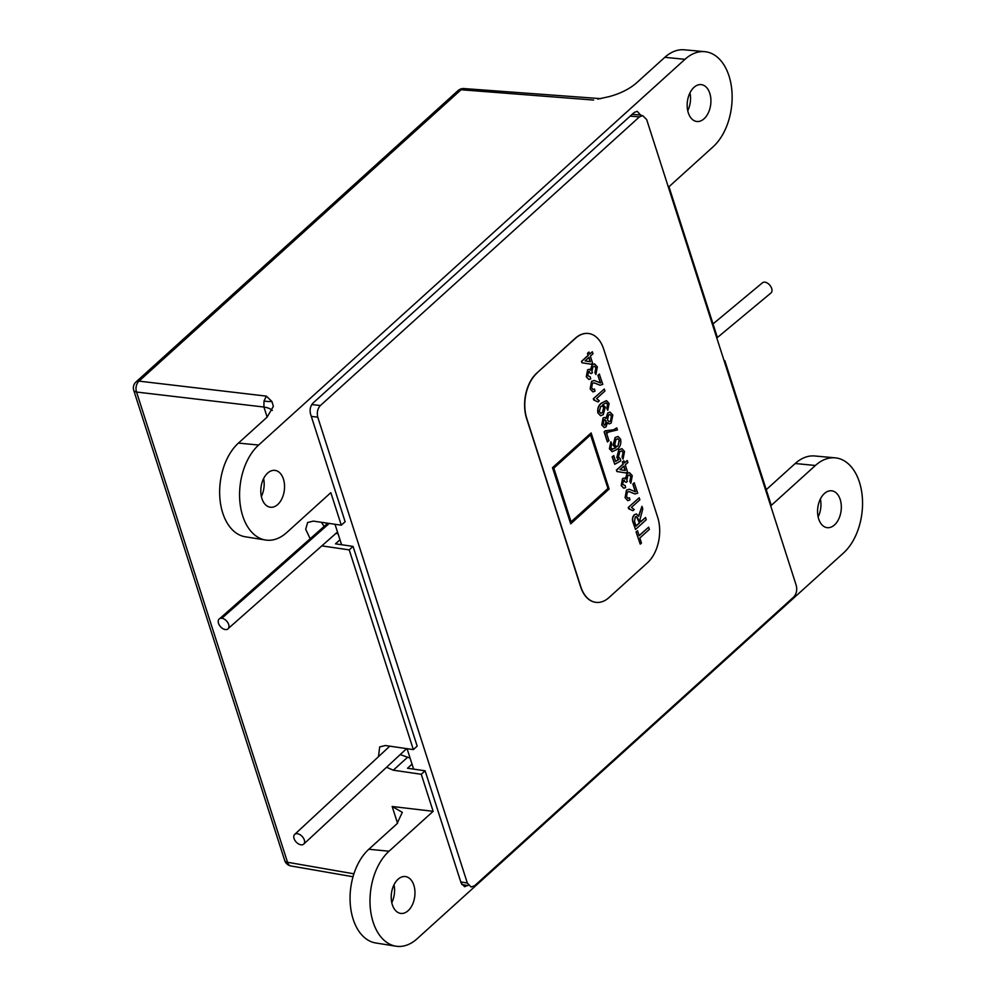 <?xml version="1.0" encoding="UTF-8"?>
<svg xmlns="http://www.w3.org/2000/svg" width="996" height="996" viewBox="0 0 996 996"><rect width="100%" height="100%" fill="white"/><g stroke="black" fill="none" stroke-linecap="round" stroke-linejoin="round"><path stroke-width="1.49" d="M641.237 115.785L637.228 111.291L634.228 112.461L312.993 403.094C310.354 406.044 309.532 409.68 310.54 414L345.126 521.717L341.292 525.191L330.834 492.659L286.724 532.561A51.717 32.719 -82.9 0 1 265.559 540.019A51.717 32.719 -82.9 0 1 239.775 500.39A51.717 32.719 -82.9 0 1 258.624 445.05L684.987 59.299A51.717 32.719 -82.9 0 1 704.782 51.668L684.314 49.8A51.02 32.283 -82.9 0 0 664.805 57.332L636.158 83.241C629.036 89.254 619.923 93.749 608.83 96.712L597.749 99.102M267.152 417.1L263.915 407.04A29.17 13.384 162.2 0 1 272.331 410.464M593.616 100.061L461.061 89.752A7.956 4.968 -132.1 0 0 458.048 90.599L135.979 381.991A7.956 7.956 0 0 0 133.738 390.32A7.956 3.648 -17.8 0 0 136.539 392.038L263.915 407.04L263.977 401.089L266.368 396.134L271.933 401.513L273.365 406.368L267.077 417.162L238.442 443.083L258.624 445.05M694 87.349A18.563 11.753 -82.9 0 1 701.346 84.635A18.563 11.753 -82.9 0 1 710.833 98.704A18.563 11.753 -82.9 0 1 704.085 118.761A18.563 11.753 -82.9 0 1 696.727 121.475A18.563 11.753 -82.9 0 1 687.252 107.406A18.563 11.753 -82.9 0 1 694 87.349M689.979 92.84A18.563 11.753 -82.9 0 1 687.726 110.73M398.039 879.269A18.563 11.753 -82.9 0 1 405.397 876.555A18.563 11.753 -82.9 0 1 414.884 890.623A18.563 11.753 -82.9 0 1 408.136 910.693A18.563 11.753 -82.9 0 1 400.778 913.407A18.563 11.753 -82.9 0 1 391.291 899.338A18.563 11.753 -82.9 0 1 398.039 879.269M394.018 884.759A18.563 11.753 -82.9 0 1 391.777 902.65M824.402 493.53A18.563 11.753 -82.9 0 1 831.76 490.816A18.563 11.753 -82.9 0 1 841.247 504.885A18.563 11.753 -82.9 0 1 834.499 524.942A18.563 11.753 -82.9 0 1 827.141 527.656A18.563 11.753 -82.9 0 1 817.654 513.587A18.563 11.753 -82.9 0 1 824.402 493.53M820.38 499.008A18.563 11.753 -82.9 0 1 818.139 516.899M267.638 473.1A18.563 11.753 -82.9 0 1 274.983 470.386A18.563 11.753 -82.9 0 1 284.47 484.454A18.563 11.753 -82.9 0 1 277.722 504.511A18.563 11.753 -82.9 0 1 270.364 507.225A18.563 11.753 -82.9 0 1 260.877 493.157A18.563 11.753 -82.9 0 1 267.638 473.1M263.604 478.578A18.563 11.753 -82.9 0 1 261.363 496.469M724.241 361.162L724.814 360.639L771.29 505.383L815.4 465.481A51.717 32.719 -82.9 0 1 835.183 457.836A51.717 32.719 -82.9 0 1 862.262 496.568A51.717 32.719 -82.9 0 1 843.5 552.992L417.137 938.742A51.717 32.719 -82.9 0 1 395.96 946.2A51.717 32.719 -82.9 0 1 370.188 906.572A51.717 32.719 -82.9 0 1 389.038 851.219L433.148 811.317L421.258 774.278L425.105 770.804L461.123 883.016L464.597 886.714L468.369 885.145M412.033 764.156L407.526 768.24L425.105 770.804M704.782 51.668A51.717 32.719 -82.9 0 1 731.848 90.399A51.717 32.719 -82.9 0 1 713.086 146.823L668.976 186.725L716.896 335.963L716.323 336.474M417.175 746.129L353.057 546.406L349.21 549.879L413.34 749.602L417.175 746.129M341.292 525.191L313.317 521.107L307.627 522.514L305.697 529.237L310.167 538.761M433.148 811.317L392.163 806.486L402.309 812.35L396.894 823.879L368.844 849.252L389.038 851.219M386.56 767.256L393.296 770.194L421.258 774.278M413.34 749.602L385.365 745.518L379.675 746.925L378.48 756.661M321.833 545.883L349.21 549.879M339.985 539.757L335.478 543.828L353.057 546.406M321.372 522.29L324.148 526.411M335.938 533.395L338.042 533.707M400.205 754.595L410.091 758.118M724.055 360.564L724.814 360.639M265.559 540.019L245.265 536.782A51.02 32.283 -82.9 0 1 219.842 497.689A51.02 32.283 -82.9 0 1 238.442 443.083M766.248 489.683L795.206 463.514A51.02 32.283 -82.9 0 1 814.728 455.981L835.183 457.836M395.96 946.2L375.679 942.963A51.02 32.283 -82.9 0 1 350.256 903.858A51.02 32.283 -82.9 0 1 368.844 849.252M600.75 98.654L463.999 88.569A7.956 7.956 0 0 0 458.048 90.599M413.626 769.136L407.065 748.681M341.578 544.725L335.017 524.282M311.785 404.538L320.376 405.546L639.457 116.856L642.657 115.598L646.678 119.582L796.252 585.461C797.335 590.068 796.464 593.952 793.65 597.09L474.557 885.78L471.046 886.988L467.336 883.041L317.761 417.175L311.325 416.415M320.376 405.546C317.562 408.684 316.691 412.556 317.761 417.175M716.809 338.018L770.966 292.973A6.636 4.096 -129.7 0 0 771.701 288.529A6.636 4.096 -129.7 0 0 767.505 283.163A6.636 4.096 -129.7 0 0 762.488 282.777L713.024 323.912M301.041 844.82A6.636 4.096 -132.9 0 0 303.705 844.122A6.636 4.096 -132.9 0 0 303.456 838.122A6.636 4.096 -132.9 0 0 297.343 833.689A6.636 4.096 -132.9 0 0 294.692 834.399A6.636 4.096 -132.9 0 0 294.928 840.387A6.636 4.096 -132.9 0 0 301.041 844.82M221.834 618.267A6.636 4.171 -131.5 0 0 219.269 618.902A6.636 4.171 -131.5 0 0 219.257 624.978A6.636 4.171 -131.5 0 0 225.357 629.559A6.636 4.171 -131.5 0 0 227.935 628.937A6.636 4.171 -131.5 0 0 227.947 622.849A6.636 4.171 -131.5 0 0 221.834 618.267L329.24 523.435M537.006 373.102A33.154 20.978 97.1 0 0 526.797 418.544L580.83 586.843A33.154 20.978 97.1 0 0 595.919 602.356A33.154 20.978 97.1 0 0 609.054 597.513L647.475 562.752A33.154 20.978 97.1 0 0 657.684 517.31L603.651 349.011A33.154 20.978 97.1 0 0 588.561 333.498A33.154 20.978 97.1 0 0 575.427 338.341L536.794 373.077A33.154 20.978 97.1 0 0 526.598 418.507L580.631 586.818A33.154 20.978 97.1 0 0 595.72 602.331A33.154 20.978 97.1 0 0 595.82 602.343M648.645 527.17L649.355 529.386L639.843 537.989L641.461 543.032L640.216 544.152L636.071 531.839L637.515 530.744L639.133 535.773L648.645 527.17L639.071 535.611M635.498 529.449L633.307 522.639C632.136 519.613 632.535 516.974 634.514 514.745L636.444 513.973L638.747 516.289L641.959 506.342L642.781 508.881L639.98 519.601L640.714 521.867L645.545 517.497L646.255 519.713L635.498 529.449L633.107 522.614C631.937 519.588 632.336 516.949 634.315 514.72L636.344 513.961M638.536 516.264L641.959 506.342M640.665 521.705L645.545 517.497M628.239 507.474L639.208 497.763L639.855 499.78L631.464 507.362L634.215 509.554L632.946 510.699L628.663 508.769L628.239 507.474L639.208 497.763M635.299 491.763L632.834 484.081L634.215 482.836L637.714 493.132L635.025 493.966L629.011 491.576M634.925 493.954L632.261 492.92M627.978 498.324L629.422 497.776L629.933 499.917L627.816 500.652L625.077 497.602L626.496 490.082L629.248 489.235M627.717 500.627L625.077 497.602M630.817 483.272L630.032 481.379L631.016 476.686L629.385 474.93L627.878 475.528L626.82 480.284L627.38 481.454L626.073 482.375L623.409 480.62L622.637 484.392L625.139 485.55L625.65 487.679L623.795 488.177L621.404 485.587L622.712 478.64L624.243 478.068L625.538 478.852L627.243 473.511L629.472 472.639L632.273 475.64L630.817 483.272L629.821 481.354L630.804 476.661L629.285 474.918M626.073 482.375L623.197 480.595M623.695 488.165L621.205 485.562L622.512 478.615L624.143 478.055M625.326 478.827L627.032 473.486L629.372 472.639M626.086 472.988L616.873 471.506L616.424 470.087L623.035 464.099L622.388 462.082L623.77 460.837L624.617 462.879L627.243 460.513L627.891 462.518L625.264 464.895L627.468 471.743L626.086 472.988L617.072 471.531L616.624 470.112L623.247 464.124L622.6 462.107L623.982 460.862M624.567 462.717L627.243 460.513M623.048 459.094L622.263 457.214L623.272 452.582L621.691 450.852L619.761 451.686L618.441 456.94L620.271 458.758L620.782 460.899L614.744 464.273L612.353 456.828L613.735 455.57L615.603 461.385L618.64 459.654L617.022 457.513L619.026 449.744L621.94 448.673L624.517 451.474L623.048 459.094L622.064 457.189L623.073 452.558L621.579 450.852M614.744 464.273L612.154 456.803L613.735 455.57M615.565 461.26L618.441 459.629L616.823 457.488L618.827 449.719L621.94 448.673M612.254 451.736L609.39 448.773L610.897 441.763L611.681 443.656L610.884 447.802L612.528 449.507M611.544 449.208L615.727 447.839L613.088 445.312L615.092 437.505L617.943 436.46M615.64 447.827L613.287 445.337L615.291 437.53L618.043 436.472L620.57 439.161C621.367 443.606 620.234 447.005 617.159 449.358L612.117 451.711L609.602 448.798L610.897 441.763M607.361 441.9L604.136 431.828L605.244 430.82L613.412 429.811L616.773 427.882L617.42 429.899L606.365 432.613L608.954 440.668L607.361 441.9M607.635 432.887L606.377 432.65M609.054 423.898L607.46 422.889M604.174 427.583L601.746 424.931L603.053 417.984L604.609 417.424M605.917 418.407L607.747 412.966L610.05 412.12M607.747 410.315L606.962 408.422L607.834 404.5L606.315 402.857L602.717 404.725L605.282 407.053L603.24 414.647L600.663 415.718L598.123 413.066C597.426 408.696 598.584 405.384 601.596 403.143L606.464 400.678L609.116 403.48L607.747 410.315L606.763 408.397L607.635 404.476L606.215 402.845M600.563 415.706L597.924 413.041C597.226 408.671 598.384 405.36 601.397 403.119L606.352 400.666M593.33 398.724L604.286 389.013L604.933 391.03L596.554 398.612L599.306 400.803L598.036 401.948L593.74 400.019L593.33 398.724L604.286 389.013M600.389 383.012L597.924 375.33L599.306 374.085L602.804 384.381L600.115 385.215L594.089 382.825M600.003 385.203L597.339 384.17M593.056 389.573L594.5 389.025L595.01 391.167L592.906 391.901L590.155 388.851L591.574 381.331L594.338 380.484M592.794 391.876L590.155 388.851M595.894 374.521L595.11 372.629L596.094 367.935L594.463 366.179L592.956 366.777L591.898 371.533L592.471 372.703L591.163 373.625L588.487 371.869L587.715 375.641L590.217 376.799L590.728 378.928L588.873 379.426L586.495 376.837L587.789 369.89L589.333 369.317L590.616 370.101L592.321 364.76L594.562 363.889L597.363 366.889L595.894 374.521L594.911 372.604L595.894 367.91L594.363 366.167M591.163 373.625L588.287 371.844M588.773 379.414L586.295 376.812L587.59 369.865L589.221 369.304M590.416 370.076L592.122 364.723L594.45 363.889M591.176 364.237L581.95 362.756L581.502 361.336L588.126 355.348L587.478 353.331L588.86 352.086L589.707 354.128L592.321 351.762L592.969 353.767L590.354 356.145L592.545 362.992L591.176 364.237L582.162 362.781L581.701 361.361L588.325 355.373L587.677 353.356L589.059 352.111M589.657 353.966L592.321 351.762M591.126 432.949L552.494 467.684L570.708 523.809L609.129 489.048L591.126 432.949L552.693 467.709L570.708 523.809M588.449 333.486A33.154 20.978 97.1 0 0 588.35 333.473A33.154 20.978 97.1 0 0 575.227 338.316L536.794 373.077M640.216 544.152L636.071 531.839M636.27 531.864L637.515 530.744M639.469 522.987L638.125 518.779L636.494 516.451L635.261 516.924L634.527 521.431L636.021 526.112L639.469 522.987L636.394 516.438M635.971 525.95L639.27 522.962M632.946 510.699L628.663 508.769M629.596 508.782L628.451 507.499M625.276 497.627L626.696 490.107L629.348 489.248L635.51 491.787L632.834 484.081M632.46 492.945L629.111 491.588L627.356 492.111L626.534 496.556L628.078 498.349L629.422 497.776M633.045 484.106L634.415 482.861M624.43 480.172L623.409 480.62M625.289 470.498L623.894 466.14L620.01 469.651L625.289 470.498M625.09 470.473L623.733 466.277M611.756 449.233L615.939 447.864M617.981 446.021L619.375 440.444L617.781 438.738L615.989 439.51L614.719 444.764L616.462 446.631L617.981 446.021L619.176 440.419L617.682 438.726M616.362 446.619L617.781 445.984M607.572 441.925L604.335 431.853L605.456 430.845L613.412 429.811M613.623 429.836L616.773 427.882M606.477 431.031L605.244 430.82M611.146 423.101L609.154 423.923L607.448 422.59L606.066 426.898L604.273 427.595L601.945 424.956L603.265 418.009L604.721 417.436L606.116 418.432L607.946 412.991L610.15 412.132L612.839 415.071L611.146 423.101M604.435 425.255L605.431 424.881L606.203 421.047L603.95 419.988L603.178 423.81L605.232 424.856L606.004 421.009L603.738 419.963M604.958 419.59L603.95 419.988M610.473 421.109L611.581 416.179L610.05 414.436L608.568 415.021L607.473 419.976L609.004 421.682L610.473 421.109L611.382 416.154L609.95 414.423M604.335 425.242L605.232 424.856M608.905 421.669L610.262 421.084M600.625 406.617L599.268 411.634L600.899 413.303L602.667 412.568L603.837 407.563L602.294 405.895L600.625 406.617M603.837 407.563L602.182 405.895M600.8 413.29L602.468 412.543L603.638 407.538M598.036 401.948L593.74 400.019M594.687 400.031L593.529 398.749M590.367 388.876L591.786 381.356L594.438 380.497L600.588 383.037L597.924 375.33M597.55 384.195L594.189 382.838L592.433 383.36L591.612 387.805L593.168 389.598L594.5 389.025M598.123 375.355L599.505 374.11M589.52 371.421L588.487 371.869M590.379 361.747L588.972 357.39L585.1 360.901L590.379 361.747M590.167 361.722L588.823 357.527M608.008 488.625L590.715 434.766L553.826 468.145L571.119 521.991L608.008 488.625L590.566 434.903M571.069 521.829L607.797 488.6M271.933 401.513A29.17 3.411 12.7 0 1 263.977 401.089M463.999 88.569A7.956 4.992 -85.6 0 0 461.061 89.752L138.992 381.132A7.956 5.254 -83.3 0 0 136.539 392.038L287.52 862.275L353.916 873.816M397.553 823.269L392.163 806.486M135.979 381.991A7.956 4.968 47.9 0 1 138.992 381.132L266.368 396.134M664.805 57.332L684.987 59.299M795.206 463.514L815.4 465.481M641.001 115.026L632.161 114.341M461.783 884.51L467.896 885.568M290.932 865.96A7.956 5.067 -80.1 0 1 287.52 862.275A7.956 3.648 -17.8 0 1 284.719 860.556A7.956 7.956 0 0 0 290.932 865.96L353.02 876.754M393.296 770.194L407.127 757.682M460.775 881.908L467.336 883.041M639.457 116.856L630.169 116.134M133.738 390.32L284.719 860.556M406.642 748.619L303.705 844.122M389.797 746.166L294.692 834.399M327.759 523.211L219.78 618.566M337.507 532.026L228.445 628.364"/></g></svg>
